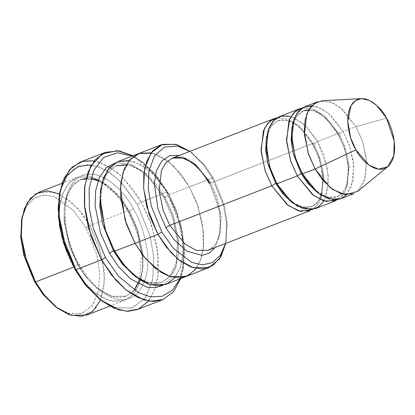 <?xml version="1.0" encoding="UTF-8"?>
<svg xmlns="http://www.w3.org/2000/svg" width="415" height="415" viewBox="0 0 415 415"><rect width="100%" height="100%" fill="white"/><g stroke="black" fill="none" stroke-linecap="round" stroke-linejoin="round"><path stroke-width="0.31" stroke-dasharray="2.08 1.56" d="M312.521 209.476L318.103 204.019L321.786 195.88L323.093 175.846L318.819 157.269L312.578 143.481L312.256 144.109L313.766 143.901L299.542 126.399L289.042 120.532L278.04 120.661L270.803 126.497L266.544 136.68L270.803 126.497L278.04 120.661L289.042 120.532L299.542 126.399L313.766 143.901L312.256 144.109L312.578 143.481L210.618 183.067L209.108 183.269L209.43 182.642L197.582 166.659L189.1 159.687L179.322 155.454L189.1 159.687L197.582 166.659L209.43 182.642L219.94 212.081L220.681 231.191L215.079 247.568L220.681 231.191L219.94 212.081L209.43 182.642L209.108 183.269L210.618 183.067L217.123 197.618L221.309 217.335L219.001 237.961L214.503 245.722L208.097 250.276L214.503 245.722L219.001 237.961L221.309 217.335L217.123 197.618L210.618 183.067L195.372 164.309L184.125 158.027L172.339 158.162M94.195 160.88L109.456 166.773L122.788 177.324L141.287 202.038L137.375 204.439L122.326 183.523L111.739 173.921L99.387 166.949L86.268 164.651L74.067 168.656L64.673 179.223L59.345 194.817M137.256 309.58L147.507 302.286L154.702 289.867L158.255 274.019L158.39 256.869L151.698 225.324L141.287 202.038L166.778 192.14L167.966 192.56L180.79 224.302L184.374 245.281L183.446 267.063L179.97 278.864L184.634 255.292L182.221 230.382L175.773 208.978L167.966 192.56L153.763 172.573L143.87 163.225L132.292 156.045L142.817 162.41L157.601 177.106L167.966 192.56L166.778 192.14L155.962 176.012L140.535 160.678L133.007 155.765L153.218 172.713L166.778 192.14L141.287 202.038L131.156 186.776L116.895 172.028L98.9 161.98L89.287 160.486L80.038 162.192M151.19 152.793L163.583 157.965L174.362 166.706L189.375 186.9L198.017 206.198L203.609 232.333L203.552 246.567L200.678 259.764L194.796 270.175L186.361 276.38L194.796 270.175L200.678 259.764L203.552 246.567L203.609 232.333L198.017 206.198L189.375 186.895L168.983 194.817L165.077 197.213L173.32 215.65L178.616 240.622L178.512 254.198L175.695 266.746L170 276.582L161.886 282.35L170 276.582L175.695 266.746L178.512 254.198L178.616 240.622L173.32 215.65L165.077 197.213L163.567 197.421L165.077 197.213L157.057 185.132L145.769 173.46L131.519 165.502L116.589 165.673L106.65 173.766L100.881 187.886L106.65 173.766L116.589 165.673L131.519 165.502L145.769 173.46L157.057 185.132L165.077 197.213L168.983 194.817L189.375 186.895L180.992 174.253L169.211 162.021L154.333 153.602L138.683 153.566L154.333 153.602L169.211 162.021L180.992 174.253L189.375 186.895L212.314 177.994L213.507 178.414L224.1 204.631L227.057 221.958L226.289 239.953L225.511 243.517L227.228 224.837L224.536 206.354L213.507 178.414L203.853 164.309L189.748 151.402L192.731 153.509L204.943 165.647L213.507 178.414L212.314 177.994L203.303 164.553L189.883 151.351L203.096 164.293L212.314 177.994L189.375 186.9L180.935 174.181L169.05 161.897L154.053 153.519L138.34 153.7M59.501 193.997L77.812 208.34L89.962 225.49L86.055 227.892L73.621 210.613L54.671 196.928L43.834 195.029L33.755 198.339L25.995 207.064L21.596 219.945M98.241 180.198L117.04 193.883L129.387 211.069L127.877 211.276L128.199 210.649C120.039 193.094 89.931 162.602 69.367 182.714C60.341 194.204 57.306 209.212 60.263 227.736C63.428 244.57 67.941 257.679 73.803 267.063L65.129 247.656L59.547 221.371L59.661 207.08L62.624 193.872L68.62 183.523L77.164 177.449L92.877 177.267L107.874 185.645L119.759 197.929L128.199 210.649L89.962 225.49L81.522 212.776L69.637 200.487L54.64 192.114L38.927 192.29M86.605 315.104L95.149 309.03L101.146 298.681L104.103 285.473L104.217 271.182L98.64 244.897L89.962 225.49L128.199 210.649L136.877 230.055L142.454 256.34L142.34 270.632L139.378 283.839L133.381 294.188L124.842 300.263L109.124 300.444L94.127 292.067L82.243 279.783L73.803 267.063C81.963 284.617 112.076 315.11 132.634 294.998C141.66 283.507 144.695 268.5 141.738 249.975C138.574 233.142 134.061 220.033 128.199 210.649L127.877 211.276L129.387 211.069L137.63 229.505L142.931 254.473L142.822 268.049L140.011 280.597L134.315 290.433L126.196 296.201L111.267 296.372L97.022 288.415L85.734 276.743L77.714 264.661L73.803 267.063L77.714 264.661L69.471 246.23L64.169 221.257L64.278 207.682L67.09 195.133L72.786 185.303L80.904 179.529L90.952 178.331M77.714 264.661L85.734 276.743L97.022 288.415L111.267 296.372L126.196 296.201L134.315 290.433L140.011 280.597L142.822 268.049L142.931 254.473L137.63 229.505L129.387 211.069L133.298 208.672C139.16 218.051 143.673 231.16 146.837 247.999C149.794 266.518 146.76 281.526 137.733 293.016C117.17 313.128 87.062 282.641 78.902 265.081L79.224 264.454L77.714 264.661L79.224 264.454L78.902 265.081C87.062 282.641 117.17 313.128 137.733 293.016C146.76 281.526 149.794 266.518 146.837 247.999C143.673 231.16 139.16 218.051 133.298 208.672C125.138 191.113 95.025 160.621 74.467 180.733C65.44 192.228 62.406 207.23 65.363 225.755C68.527 242.593 73.04 255.702 78.902 265.081C73.04 255.702 68.527 242.593 65.363 225.755C62.406 207.23 65.44 192.228 74.467 180.733C95.025 160.621 125.138 191.113 133.298 208.672L129.387 211.069L121.367 198.987L110.079 187.315L95.834 179.358L80.904 179.529L72.786 185.303L67.09 195.133L64.278 207.682L64.169 221.257L69.471 246.23L77.714 264.661M317.631 101.758L329.422 101.623L340.668 107.905L355.914 126.658L343.169 131.607L327.923 112.854L316.676 106.567L304.89 106.702M357.725 191.325L365.662 176.93L366.248 157.487L361.932 139.829L355.914 126.658L386.5 118.093L355.914 126.658L342.795 109.736L333.209 103.102L322.543 100.715M311.821 105.669L321.926 108.792L330.859 115.437L343.169 131.607L339.257 134.009L325.033 116.501L314.534 110.639L303.531 110.764L296.294 116.605L292.036 126.783L296.294 116.605L303.531 110.764L314.534 110.639L325.033 116.501L339.257 134.009L337.748 134.211L338.069 133.583L324.001 115.816L313.657 109.28L302.426 107.921L313.657 109.28L324.001 115.816L338.069 133.583L337.748 134.211L339.257 134.009L345.332 147.59L349.238 165.99L347.085 185.24L342.889 192.487L336.907 196.741L327.165 197.208L317.615 192.674L327.165 197.208L336.907 196.741L342.889 192.487L347.085 185.24L349.238 165.99L345.332 147.59L339.257 134.009L343.169 131.607L348.999 144.254L353.326 161.134L353.295 180.006L346.463 194.905M338.012 199.584L343.594 194.127L347.277 185.987L348.584 165.953L344.31 147.372L338.069 133.583L317.677 141.499L327.362 168.132L328.374 185.521L323.887 200.969M302.369 173.916L302.691 173.288L301.99 173.237L302.691 173.288L302.369 173.916M210.618 183.067L312.578 143.481L298.51 125.714L288.166 119.178L276.935 117.819L288.166 119.178L298.51 125.714L312.578 143.481L319.088 158.037L323.269 177.75L320.966 198.375L316.469 206.136L310.062 210.696M315.156 208.714L321.568 204.159L326.06 196.399L328.369 175.773L324.188 156.056L317.677 141.499L313.766 143.901L319.841 157.487L323.747 175.887L321.594 195.138L317.397 202.38L311.416 206.634L301.679 207.106L292.124 202.567L301.679 207.106L311.416 206.634L317.397 202.38L321.594 195.138L323.747 175.887L319.841 157.487L313.766 143.901L317.677 141.499L302.431 122.747L291.185 116.465L279.399 116.599M276.878 183.814L277.199 183.186L276.499 183.134L277.199 183.186L276.878 183.814M126.305 164.703L130.45 165.663L139.788 170.233L152.388 181.474L163.567 197.421L163.884 196.793L144.736 172.765L130.642 164.117L115.463 162.773L130.642 164.117L144.736 172.765L163.884 196.793L163.567 197.421L173.039 219.483L177.444 242.256L176.178 262.316L169.709 276.509L161.886 282.35L148.446 282.931L135.306 276.551M163.012 285.25L170.731 278.257L175.908 267.509L177.973 240.581L172.298 215.432L163.884 196.793L172.298 215.432L177.973 240.581L175.908 267.509L170.731 278.257L163.012 285.25M113.399 250.81L121.419 262.892L132.707 274.564L146.952 282.522L161.886 282.35C157.845 283.948 153.223 283.948 148.02 282.361L138.688 277.791C129.812 271.856 121.886 262.794 114.908 250.603L114.208 250.551L114.908 250.603L114.587 251.231L114.908 250.603C94.745 217.024 97.613 170.648 116.589 165.673M165.626 284.431L174.17 278.356L180.167 268.007L183.124 254.8L183.238 240.508L177.662 214.218L168.983 194.817L176.572 211.173L182.341 232.908L182.792 257.461L179.908 268.687L174.741 277.687M129.226 160.439L142.096 165.212L153.368 174.025L168.983 194.817L160.543 182.097L148.658 169.808L133.661 161.43L117.943 161.611M291.065 116.428L307.178 127.14L317.677 141.499L338.069 133.583L344.58 148.139L348.761 167.852L346.458 188.483L341.96 196.243L335.548 200.798M186.019 276.514L194.562 270.44L200.554 260.091L203.516 246.878L203.63 232.587L198.054 206.302L189.375 186.9L196.819 202.873L202.572 224.033L203.381 248.092L200.844 259.292L196.108 268.51M212.314 177.994L223.55 205.918L226.621 224.38L225.646 243.465L226.585 223.83L223.467 205.591L212.314 177.994M91.456 164.88L106.318 170.316L119.344 180.452L137.375 204.439L150.318 236.633L153.841 257.912L152.673 279.897L145.286 298.069L132.266 307.946L116.439 307.992L101.104 300.31M180.691 278.584L182.927 269.88L183.897 247.148L180.157 225.262L166.778 192.14L177.189 215.427L183.881 246.972L183.746 264.122L180.193 279.975L172.998 292.393L162.747 299.682M340.648 198.821L347.054 194.262L351.552 186.501L353.86 165.876L349.674 146.158L343.169 131.607L355.914 126.658L362.42 141.214L366.606 160.927L364.297 181.552L359.8 189.318L353.393 193.872M21.865 218.565L26.534 206.131L34.429 197.908L44.488 195.009L55.195 197.13L73.808 210.82L86.055 227.892L96.726 254.416L99.642 271.955L98.718 290.085L92.68 305.113L81.983 313.341L68.947 313.486L56.284 307.225M55.154 306.394L67.832 313.164L81.086 313.621L92.151 305.829L98.547 290.915L99.688 272.619L96.825 254.815L86.055 227.892L89.962 225.49L102.287 258.052L104.466 279.518L100.638 299.967M99.974 299.469L115.318 307.665L131.363 308.215L144.757 298.784L152.502 280.732L153.882 258.581L150.422 237.027L137.375 204.439L141.287 202.038L150.334 221.511L157.249 247.371L157.939 276.639L154.619 290.101L148.591 300.994M208.097 250.276C222.627 246.738 225.184 209.923 209.108 183.269M142.817 162.41L140.535 160.678M192.731 153.509L190.449 151.776M77.164 177.449L62.094 183.295M86.144 178.377L90.885 178.6M98.039 180.758L104.103 184.089L116.703 195.33L127.877 211.276L136.929 231.995L141.531 253.524M141.531 253.529L139.549 279.632M134.19 290.152L126.196 296.201C122.155 297.799 117.533 297.799 112.335 296.211L102.998 291.641C94.127 285.712 86.201 276.649 79.224 264.454C59.06 230.88 61.928 184.504 80.904 179.529M308.656 109.928L313.164 110.712L319.815 113.871L329.297 122.202L337.748 134.211C352.802 159.137 350.327 193.561 336.907 196.741C334.148 197.846 330.931 197.862 327.274 196.793L320.624 193.634C313.963 189.302 307.982 182.522 302.691 173.288C287.637 148.368 290.111 113.943 303.531 110.764M278.04 120.661C280.805 119.556 284.016 119.536 287.678 120.604L294.323 123.763C300.984 128.095 306.965 134.875 312.256 144.109C327.316 169.03 324.836 203.459 311.416 206.634C308.656 207.739 305.445 207.759 301.783 206.691L295.132 203.532C288.472 199.2 282.496 192.42 277.199 183.186C262.145 158.265 264.625 123.841 278.04 120.661M124.842 300.263L109.773 306.114M226.289 239.953L225.776 242.775M183.446 267.063L182.927 269.88"/><path stroke-width="0.62" d="M208.097 250.276L310.062 210.696L298.271 210.83L287.024 204.548L271.784 185.796L265.273 171.239L261.092 151.522L263.395 130.896L267.893 123.136L274.299 118.581L276.935 117.819L269.74 121.315L264.397 128.531L260.968 149.587L265.009 170.451L271.784 185.796L169.818 225.376L163.313 210.82L159.127 191.108L161.435 170.482L165.933 162.722L172.339 158.162L165.933 162.722L161.435 170.482L159.127 191.108L163.313 210.82L169.818 225.376L185.064 244.129L196.311 250.411L208.097 250.276L196.311 250.411L185.064 244.129L169.818 225.376L165.912 227.778L174.373 240.057L186.838 251.106L202.012 255.417L209.202 253.14L215.079 247.568L209.202 253.14L202.012 255.417L186.838 251.106L174.373 240.057L165.912 227.778L157.954 209.108L154.333 183.617L156.382 170.907L161.731 160.978L169.828 155.661L179.322 155.454L169.828 155.661L161.731 160.978L156.382 170.907L154.333 183.617L157.954 209.108L165.912 227.778L169.818 225.376L271.784 185.796L275.69 183.394L267.717 163.422L265.631 150.214L266.544 136.68L265.631 150.214L267.717 163.422L275.69 183.394L271.784 185.796L288.218 205.482L300.346 211.36L312.521 209.476M59.859 191.995L59.345 194.817L58.416 216.599L61.996 237.577L74.819 269.314L76.012 269.734L62.629 236.617L58.889 214.726L59.859 191.995L64.398 177.682L72.194 167.058L82.528 161.378L94.195 160.88M105.41 257.44L93.302 228.317L89.433 209.155L89.121 188.69L93.847 170.14L103.849 157.347L117.544 152.751L132.292 156.045L117.544 152.751L103.849 157.347L93.847 170.14L89.121 188.69L89.433 209.155L93.302 228.317L105.41 257.44L118.752 276.457L138.724 292.808L150.521 296.881L162.26 296.253L172.51 290.127L179.97 278.864L172.51 290.127L162.26 296.253L150.521 296.881L138.724 292.808L118.752 276.457L105.41 257.44L101.499 259.842L105.41 257.44M133.007 155.765L117.3 150.692L102.157 153.913L90.631 166.342L84.79 185.671L84.629 207.609L88.561 228.364L101.499 259.842L91.087 236.555L84.395 205.01L84.53 187.86L88.084 172.007L95.279 159.588L105.529 152.3L119.188 150.91L133.007 155.765M161.834 232.006L151.325 206.115L148.321 189.007L148.923 171.162L154.396 155.993L164.48 147.092L177.138 145.997L189.748 151.402L177.138 145.997L164.48 147.092L154.396 155.993L148.923 171.162L148.321 189.007L151.325 206.115L161.834 232.006L173.766 248.741L191.855 262.415L202.333 264.889L212.335 262.628L220.427 255.209L225.511 243.517L220.427 255.209L212.335 262.628L202.333 264.889L191.855 262.415L173.766 248.741L161.834 232.006L157.923 234.408L161.834 232.006M189.883 151.351L176.541 144.477L162.696 144.301L151.236 152.725L144.685 168.485L143.59 187.663L146.635 206.265L157.923 234.408L149.244 215.001L143.668 188.716L143.782 174.425L146.744 161.217L152.736 150.868L161.279 144.794L175.778 144.27L189.883 151.351M22.109 217.128L21.596 219.945L20.828 237.94L23.785 255.267L34.378 281.484L35.571 281.904L24.418 254.307L21.305 236.068L22.109 217.128L27.125 202.899L36.038 193.681L47.476 190.884L59.501 193.997M62.094 183.295L38.927 192.29L30.383 198.365L24.386 208.714L21.43 221.926L21.315 236.218L26.892 262.503L35.571 281.904L73.803 267.063L35.571 281.904L44.011 294.624L55.89 306.908L70.887 315.286L86.605 315.104L109.773 306.114M90.952 178.331L98.241 180.198M361.475 98.64L322.543 100.715L314.746 103.242L308.687 109.876L305.15 119.707L304.242 131.14L308.122 152.964L315.115 168.972L308.604 154.416L304.423 134.704L306.726 114.073L311.224 106.313L317.631 101.758L304.89 106.702L298.478 111.261L293.986 119.022L291.678 139.648L295.859 159.365L302.369 173.916L315.115 168.972L355.904 149.825L350.659 137.822L347.749 121.455L351.085 105.509L355.629 100.534L361.475 98.64L369.469 100.43L376.659 105.405L386.5 118.093C381.909 108.222 364.972 91.072 353.409 102.381C342.328 114.556 350.084 141.225 355.904 149.825C360.495 159.697 377.427 176.852 388.995 165.538C400.076 153.363 392.315 126.694 386.5 118.093L394.25 141.214L393.809 155.796L387.854 166.591L378.594 169.201L368.977 165.139L355.904 149.825L315.115 168.972L322.253 179.519L332.545 189.39L345.373 194.806L357.725 191.325L387.854 166.591M323.887 200.969L318.549 206.888L311.795 209.601L297.182 206.094L285.064 195.621L276.878 183.814L297.27 175.898L290.765 161.342L286.578 141.629L288.887 121.004L293.384 113.238L299.791 108.683L302.426 107.921L295.231 111.422L289.883 118.633L286.459 139.689L290.495 160.553L297.27 175.898L301.181 173.496L293.208 153.524L291.117 140.317L292.036 126.783L291.117 140.317L293.208 153.524L301.181 173.496L297.27 175.898L313.709 195.59L325.837 201.462L338.012 199.584M317.615 192.674L307.899 183.42L301.181 173.496L307.899 183.42L317.615 192.674M346.463 194.905L340.71 198.795L334.07 199.869L320.665 194.936L309.823 184.851L302.369 173.916L295.19 157.327L291.48 134.678L292.767 123.022L296.87 113.342L303.547 107.298L311.821 105.669M301.99 173.237L301.181 173.496L301.99 173.237M292.124 202.567L282.413 193.312L275.69 183.394L282.413 193.312L292.124 202.567M276.499 183.134L275.69 183.394L276.499 183.134M105.529 152.3L80.038 162.192L69.787 169.486L62.592 181.905L59.039 197.758L58.904 214.908L65.596 246.448L76.012 269.734L101.499 259.842L76.012 269.734L86.138 285.001L100.399 299.744L118.394 309.798L128.012 311.286L137.256 309.58L162.747 299.682L153.503 301.389L143.886 299.9L125.89 289.846L111.63 275.104L101.499 259.842L115.972 280.301L126.004 289.94L137.759 297.498L150.526 301.249L162.991 299.589L173.512 291.797L180.691 278.584M109.487 253.207L113.399 250.81L102.635 223.934L99.766 206.167L100.881 187.886L99.766 206.167L102.635 223.934L113.399 250.81L109.487 253.207L118.368 266.487L131.005 279.155L146.884 287.144L155.21 287.704L163.012 285.25L155.21 287.704L146.884 287.144L131.005 279.155L118.368 266.487L109.487 253.207L100.544 233.017L95.102 205.586L95.637 190.869L99.284 177.63L106.126 167.81L115.463 162.773L106.126 167.81L99.284 177.63L95.637 190.869L95.102 205.586L100.544 233.017L109.487 253.207M135.306 276.551L122.373 264.096L113.399 250.81L114.208 250.551L113.399 250.81M174.741 277.687L167.204 283.741L158.271 285.852L148.871 284.28L139.845 279.824L124.837 266.191L114.587 251.231L157.923 234.408L134.984 243.315L126.3 223.908L120.724 197.623L120.838 183.331L123.8 170.119L129.796 159.77L138.34 153.695L129.796 159.775L123.8 170.124L120.843 183.331L120.729 197.623L126.305 223.908L134.984 243.315L114.587 251.231L123.027 263.95L134.911 276.234L149.908 284.612L165.626 284.431L186.019 276.514L170.3 276.696L155.303 268.318L143.419 256.034L134.979 243.315L143.481 256.107L155.464 268.448L170.581 276.779L186.361 276.38L170.3 276.691L155.303 268.318L143.424 256.029L134.984 243.315L125.086 220.137L120.495 188.498L122.944 172.65L129.459 160.164L139.424 153.311L151.19 152.793M161.279 144.794L138.34 153.7L130.03 159.51L123.919 169.797L120.874 183.015L120.703 197.364L126.264 223.804L134.979 243.315L145.473 258.561L160.901 272.328L170.16 276.649L179.731 277.889L188.711 275.238L196.108 268.51M138.34 153.695L117.943 161.611L109.404 167.686L103.408 178.035L100.446 191.248L100.331 205.539L105.908 231.824L114.587 251.231L104.829 228.515L100.077 197.499L102.199 181.775L108.253 169.081L117.761 161.684L129.226 160.439M299.791 108.683L279.399 116.599L272.992 121.159L268.495 128.92L266.186 149.545L270.373 169.258L276.878 183.814L292.124 202.567L303.37 208.849L315.156 208.714L335.548 200.798L323.762 200.933L312.516 194.651L297.27 175.898L276.878 183.814L269.278 165.834L266.077 141.302L268.355 129.293L273.848 120.246L281.894 115.868L291.065 116.428M225.646 243.465L219.608 258.82L208.958 267.608L193.245 267.789L178.248 259.411L166.363 247.122L157.923 234.408L170.918 252.491L180.037 260.812L190.693 266.897L202.038 269.013L212.636 265.735L220.873 256.802L225.646 243.465M101.104 300.31L85.599 285.292L74.819 269.314L63.62 243.247L59.584 226.248L58.131 207.661L60.528 189.593L67.438 174.969L78.316 166.399L91.456 164.88M353.393 193.872L341.607 194.007L330.356 187.725L315.115 168.972L302.369 173.916L317.615 192.674L328.862 198.956L340.648 198.821L353.393 193.872M56.284 307.225L43.352 294.769L34.378 281.484L23.619 254.613L20.75 236.841L21.865 218.565M35.571 281.904L34.378 281.484L42.942 294.251L55.154 306.394L57.436 308.122L44.581 295.345L35.571 281.904M100.638 299.967L92.711 311.432L81.527 316.37L69.123 314.695L57.436 308.122M76.012 269.734L74.819 269.314L85.184 284.773L99.974 299.469L102.256 301.202L86.823 285.868L76.012 269.734M148.591 300.994L138.522 309.05L126.456 311.25L113.938 308.153L102.256 301.202M274.299 118.581L172.339 158.162L184.125 158.027L195.372 164.309L210.618 183.067M80.904 179.529L86.144 178.377M90.885 178.6L98.039 180.758M139.549 279.632L134.19 290.152M303.531 110.764L308.656 109.928M116.589 165.673L126.305 164.703M208.958 267.608L186.019 276.514M172.339 158.162C175.338 156.963 178.813 156.943 182.761 158.099L189.904 161.492C197.047 166.14 203.449 173.397 209.108 183.269"/></g></svg>
